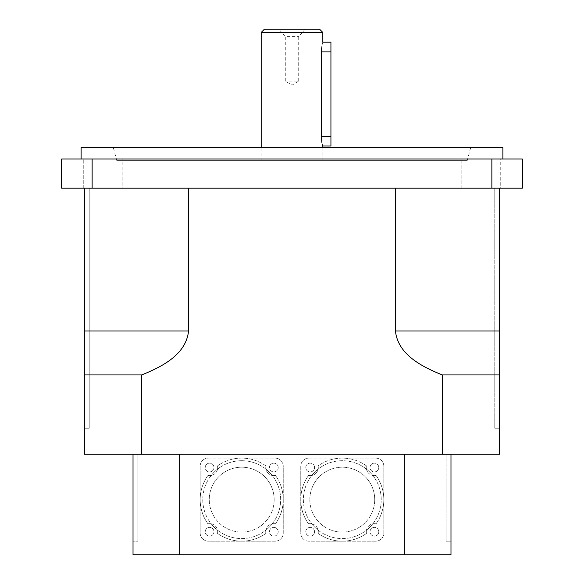 <?xml version="1.0" encoding="UTF-8"?>
<svg xmlns="http://www.w3.org/2000/svg" width="584" height="584" viewBox="0 0 584 584"><rect width="100%" height="100%" fill="white"/><g stroke="black" fill="none" stroke-linecap="round" stroke-linejoin="round"><path stroke-width="0.44" stroke-dasharray="2.92 2.19" d="M137.89 454.221L137.89 541.821L133.021 541.821L133.021 454.221L133.021 541.821L137.89 541.821L133.021 541.821L137.89 541.821L137.89 454.221L133.021 454.221L137.89 454.221L133.021 454.221L133.021 541.821L133.021 454.221L137.89 454.221L137.89 541.821L137.89 454.221M446.11 541.821L450.979 541.821L450.979 454.221L446.11 454.221L446.11 541.821L450.979 541.821L446.11 541.821L446.11 454.221L450.979 454.221L450.979 541.821L446.11 541.821L446.11 454.221L450.979 454.221L446.11 454.221L446.11 541.821M450.979 541.821L450.979 454.221L450.979 554.8L404.347 554.8L404.347 454.221L133.021 454.221L404.347 454.221M179.653 454.221L179.653 554.8L133.021 554.8L133.021 454.221M374.731 499.641A32.441 32.441 0 0 0 326.069 471.543A32.441 32.441 0 0 0 326.069 527.739A32.441 32.441 0 0 0 374.731 499.641A32.441 32.441 0 0 1 326.069 527.739A32.441 32.441 0 0 1 326.069 471.543A32.441 32.441 0 0 1 374.731 499.641A32.441 32.441 0 0 1 342.29 532.09A32.441 32.441 0 0 1 309.841 499.641A32.441 32.441 0 0 0 358.51 527.739A32.441 32.441 0 0 0 358.51 471.543A32.441 32.441 0 0 0 309.841 499.641A32.441 32.441 0 0 1 342.29 467.2A32.441 32.441 0 0 1 374.731 499.641M274.159 499.641A32.441 32.441 0 0 0 225.49 471.543A32.441 32.441 0 0 0 225.49 527.739A32.441 32.441 0 0 0 274.159 499.641A32.441 32.441 0 0 1 225.49 527.739A32.441 32.441 0 0 1 225.49 471.543A32.441 32.441 0 0 1 274.159 499.641A32.441 32.441 0 0 1 241.71 532.09A32.441 32.441 0 0 1 209.269 499.641A32.441 32.441 0 0 0 257.931 527.739A32.441 32.441 0 0 0 257.931 471.543A32.441 32.441 0 0 0 209.269 499.641A32.441 32.441 0 0 1 241.71 467.2A32.441 32.441 0 0 1 274.159 499.641M305.14 29.2L298.709 36.602L298.709 81.11L285.291 81.11L298.709 81.11L292 85.14L285.291 81.11L285.291 36.602L298.709 36.602L285.291 36.602L278.86 29.2L305.14 29.2L278.86 29.2M321.901 142.511L322.543 145.08M330.931 42.179L330.931 146M322.821 42.179L321.901 45.669M321.842 45.953L321.434 48.618M330.931 51.91L321.244 51.91L321.244 136.269L330.931 136.269M81.11 147.621L502.89 147.621M113.325 147.621L470.675 147.621L113.325 147.621L116.8 160.6L467.2 160.6L116.8 160.6M261.179 160.6L322.821 160.6L261.179 160.6L261.179 147.621M122.195 188.179L83.264 188.179L122.195 188.179L83.264 188.179L122.195 188.179L122.195 158.979L83.264 158.979L122.195 158.979L122.195 188.179M500.736 188.179L461.805 188.179L500.736 188.179L461.805 188.179L500.736 188.179L500.736 158.979L461.805 158.979L500.736 158.979L500.736 188.179M500.736 158.979L461.805 158.979L500.736 158.979M122.195 158.979L83.264 158.979L122.195 158.979M264.421 29.2L319.579 29.2M322.821 32.441L261.179 32.441M522.359 188.179L522.359 158.979L491.867 158.979L491.867 188.179L522.359 188.179M92.133 188.179L92.133 158.979L61.641 158.979L61.641 188.179L491.867 188.179M92.133 158.979L491.867 158.979M81.11 158.979L502.89 158.979L81.11 158.979M84.359 188.179L84.359 428.269L84.359 188.179L84.359 428.269L89.221 428.269L89.221 188.179L84.359 188.179L499.641 188.179L84.359 188.179L89.221 188.179L89.221 428.269L84.359 428.269L84.359 374.935L141.737 374.935C161.98 366.752 186.092 354.649 188.574 330.96L188.574 188.179M442.263 374.935L499.641 374.935L499.641 188.179L499.641 330.96L395.426 330.96C397.916 354.649 422.02 366.752 442.263 374.935L442.263 454.221L499.641 454.221L499.641 374.935L499.641 428.269L494.779 428.269L499.641 428.269L499.641 188.179M395.426 188.179L395.426 330.96M188.574 330.96L84.359 330.96L84.359 454.221L442.263 454.221M141.737 374.935L141.737 454.221M494.779 188.179L494.779 428.269L499.641 428.269L494.779 428.269L494.779 188.179M84.359 428.269L89.221 428.269L84.359 428.269M89.221 188.179L89.221 428.269L89.221 188.179M179.653 554.8L404.347 554.8M318.119 469.12A8.11 8.11 0 0 1 311.761 475.478A38.931 38.931 0 0 0 311.761 523.811A8.11 8.11 0 0 1 318.119 530.17A38.931 38.931 0 0 0 366.453 530.17A8.11 8.11 0 0 1 372.811 523.811A38.931 38.931 0 0 0 372.811 475.478A8.11 8.11 0 0 1 366.453 469.12A38.931 38.931 0 0 0 311.761 475.478A8.11 8.11 0 0 1 308.527 475.464A41.53 41.53 0 0 0 308.527 523.819A8.11 8.11 0 0 1 311.761 523.811A38.931 38.931 0 0 0 318.119 530.17A8.11 8.11 0 0 1 318.112 533.411A41.53 41.53 0 0 0 366.467 533.411A8.11 8.11 0 0 1 366.453 530.17A38.931 38.931 0 0 0 372.811 523.811A8.11 8.11 0 0 1 376.052 523.819A41.53 41.53 0 0 0 376.052 475.464A8.11 8.11 0 0 1 372.811 475.478A38.931 38.931 0 0 0 366.453 469.12A8.11 8.11 0 0 1 366.467 465.879A41.53 41.53 0 0 0 318.112 465.879A8.11 8.11 0 0 1 318.119 469.12M303.359 499.641A38.931 38.931 0 0 0 355.087 536.419A38.931 38.931 0 0 0 372.811 475.478A38.931 38.931 0 0 0 303.359 499.641M342.29 458.119A41.53 41.53 0 0 0 318.112 465.879A8.11 8.11 0 0 1 308.527 475.464A41.53 41.53 0 0 0 308.527 523.819A8.11 8.11 0 0 1 318.112 533.411A41.53 41.53 0 0 0 366.467 533.411A8.11 8.11 0 0 1 376.052 523.819A41.53 41.53 0 0 0 376.052 475.464A8.11 8.11 0 0 1 366.467 465.879A41.53 41.53 0 0 0 342.29 458.119L308.87 458.119A8.11 8.11 0 0 0 300.76 466.229L300.76 533.061A8.11 8.11 0 0 0 308.87 541.171L375.709 541.171A8.11 8.11 0 0 0 383.819 533.061L383.819 466.229A8.11 8.11 0 0 0 375.709 458.119L342.29 458.119M314.55 467.521A4.38 4.38 0 0 0 307.98 463.733A4.38 4.38 0 0 0 307.98 471.317A4.38 4.38 0 0 0 314.55 467.521A4.38 4.38 0 0 1 307.98 471.317A4.38 4.38 0 0 1 307.98 463.733A4.38 4.38 0 0 1 314.55 467.521M314.55 531.761A4.38 4.38 0 0 0 307.98 527.972A4.38 4.38 0 0 0 307.98 535.557A4.38 4.38 0 0 0 314.55 531.761A4.38 4.38 0 0 1 307.98 535.557A4.38 4.38 0 0 1 307.98 527.972A4.38 4.38 0 0 1 314.55 531.761M378.79 531.761A4.38 4.38 0 0 0 372.22 527.972A4.38 4.38 0 0 0 372.22 535.557A4.38 4.38 0 0 0 378.79 531.761A4.38 4.38 0 0 1 372.22 535.557A4.38 4.38 0 0 1 372.22 527.972A4.38 4.38 0 0 1 378.79 531.761M378.79 467.521A4.38 4.38 0 0 0 372.22 463.733A4.38 4.38 0 0 0 372.22 471.317A4.38 4.38 0 0 0 378.79 467.521A4.38 4.38 0 0 1 372.22 471.317A4.38 4.38 0 0 1 372.22 463.733A4.38 4.38 0 0 1 378.79 467.521M308.87 458.119L375.709 458.119A8.11 8.11 0 0 1 383.819 466.229L383.819 533.061A8.11 8.11 0 0 1 375.709 541.171L308.87 541.171A8.11 8.11 0 0 1 300.76 533.061L300.76 466.229A8.11 8.11 0 0 1 308.87 458.119M217.547 469.12A8.11 8.11 0 0 1 211.189 475.478A38.931 38.931 0 0 0 211.189 523.811A8.11 8.11 0 0 1 217.547 530.17A38.931 38.931 0 0 0 265.881 530.17A8.11 8.11 0 0 1 272.239 523.811A38.931 38.931 0 0 0 272.239 475.478A8.11 8.11 0 0 1 265.881 469.12A38.931 38.931 0 0 0 211.189 475.478A8.11 8.11 0 0 1 207.948 475.464A41.53 41.53 0 0 0 207.948 523.819A8.11 8.11 0 0 1 211.189 523.811A38.931 38.931 0 0 0 217.547 530.17A8.11 8.11 0 0 1 217.533 533.411A41.53 41.53 0 0 0 265.888 533.411A8.11 8.11 0 0 1 265.881 530.17A38.931 38.931 0 0 0 272.239 523.811A8.11 8.11 0 0 1 275.473 523.819A41.53 41.53 0 0 0 275.473 475.464A8.11 8.11 0 0 1 272.239 475.478A38.931 38.931 0 0 0 265.881 469.12A8.11 8.11 0 0 1 265.888 465.879A41.53 41.53 0 0 0 217.533 465.879A8.11 8.11 0 0 1 217.547 469.12M202.779 499.641A38.931 38.931 0 0 0 254.507 536.419A38.931 38.931 0 0 0 272.239 475.478A38.931 38.931 0 0 0 202.779 499.641M241.71 458.119A41.53 41.53 0 0 0 217.533 465.879A8.11 8.11 0 0 1 207.948 475.464A41.53 41.53 0 0 0 207.948 523.819A8.11 8.11 0 0 1 217.533 533.411A41.53 41.53 0 0 0 265.888 533.411A8.11 8.11 0 0 1 275.473 523.819A41.53 41.53 0 0 0 275.473 475.464A8.11 8.11 0 0 1 265.888 465.879A41.53 41.53 0 0 0 241.71 458.119L208.291 458.119A8.11 8.11 0 0 0 200.181 466.229L200.181 533.061A8.11 8.11 0 0 0 208.291 541.171L275.13 541.171A8.11 8.11 0 0 0 283.24 533.061L283.24 466.229A8.11 8.11 0 0 0 275.13 458.119L241.71 458.119M213.97 467.521A4.38 4.38 0 0 0 207.4 463.733A4.38 4.38 0 0 0 207.4 471.317A4.38 4.38 0 0 0 213.97 467.521A4.38 4.38 0 0 1 207.4 471.317A4.38 4.38 0 0 1 207.4 463.733A4.38 4.38 0 0 1 213.97 467.521M213.97 531.761A4.38 4.38 0 0 0 207.4 527.972A4.38 4.38 0 0 0 207.4 535.557A4.38 4.38 0 0 0 213.97 531.761A4.38 4.38 0 0 1 207.4 535.557A4.38 4.38 0 0 1 207.4 527.972A4.38 4.38 0 0 1 213.97 531.761M278.21 531.761A4.38 4.38 0 0 0 271.64 527.972A4.38 4.38 0 0 0 271.64 535.557A4.38 4.38 0 0 0 278.21 531.761A4.38 4.38 0 0 1 271.64 535.557A4.38 4.38 0 0 1 271.64 527.972A4.38 4.38 0 0 1 278.21 531.761M278.21 467.521A4.38 4.38 0 0 0 271.64 463.733A4.38 4.38 0 0 0 271.64 471.317A4.38 4.38 0 0 0 278.21 467.521A4.38 4.38 0 0 1 271.64 471.317A4.38 4.38 0 0 1 271.64 463.733A4.38 4.38 0 0 1 278.21 467.521M208.291 458.119L275.13 458.119A8.11 8.11 0 0 1 283.24 466.229L283.24 533.061A8.11 8.11 0 0 1 275.13 541.171L208.291 541.171A8.11 8.11 0 0 1 200.181 533.061L200.181 466.229A8.11 8.11 0 0 1 208.291 458.119M83.264 188.179L83.264 158.979L83.264 188.179M461.805 188.179L461.805 158.979L461.805 188.179M322.821 160.6L322.821 147.621M467.2 160.6L470.675 147.621"/><path stroke-width="0.88" d="M404.347 454.221L404.347 554.8L450.979 554.8L450.979 454.221L450.979 541.821M133.021 454.221L133.021 554.8L179.653 554.8L179.653 454.221M322.813 145.971L330.931 146L330.931 136.269L321.244 136.269C322.967 148.825 322.967 148.825 321.244 136.269L321.244 51.91C322.967 39.354 322.967 39.354 321.244 51.91L321.434 48.618M330.931 136.269L330.931 42.179L322.821 42.179L322.821 32.441L261.179 32.441L264.421 29.2L319.579 29.2L322.821 32.441M321.244 136.269L321.901 142.511M322.543 145.08L322.762 145.817M502.89 158.979L502.89 147.621L81.11 147.621L81.11 158.979M261.179 147.621L261.179 32.441M61.641 188.179L61.641 158.979L92.133 158.979L92.133 188.179L61.641 188.179M491.867 188.179L491.867 158.979L522.359 158.979L522.359 188.179L92.133 188.179M491.867 158.979L92.133 158.979M499.641 188.179L499.641 374.935L442.263 374.935C422.02 366.752 397.908 354.649 395.426 330.96L395.426 188.179M188.574 188.179L188.574 330.96C186.084 354.649 161.98 366.752 141.737 374.935L84.359 374.935L84.359 188.179M442.263 374.935L442.263 454.221L84.359 454.221L84.359 330.96L188.574 330.96M395.426 330.96L499.641 330.96L499.641 454.221L442.263 454.221M141.737 454.221L141.737 374.935M404.347 554.8L179.653 554.8M330.931 51.91L321.244 51.91M322.821 147.621L322.821 146"/></g></svg>
